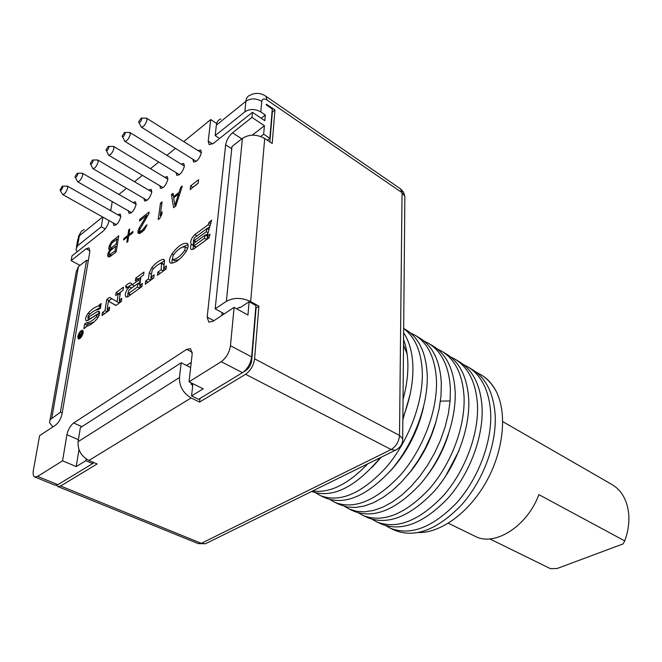 <?xml version="1.0" encoding="UTF-8"?>
<svg xmlns="http://www.w3.org/2000/svg" width="662" height="662" viewBox="0 0 662 662"><rect width="100%" height="100%" fill="white"/><g stroke="black" fill="none" stroke-linecap="round" stroke-linejoin="round"><path stroke-width="0.99" d="M187.487 248.283L185.161 246.951C181.504 246.636 177.449 249.524 172.981 255.615L172.517 259.512C176.208 259.504 180.263 256.459 184.706 250.377L185.31 247.009M178.591 194.016L174.884 205.435L173.676 197.83L178.591 194.016L179.543 194.578M115.014 250.981L109.627 254.837L109.271 253.008L110.289 250.716L115.784 246.165L115.014 250.981L116.222 251.643M110.264 246.843L111.439 243.542L116.917 238.974L116.107 244.104L111.415 247.745L110.347 247.679L110.264 246.843M183.73 141.602L210.731 119.574L208.216 141.147L212.626 143.968M234.091 307.383L247.96 315.046L249.119 301.74L255.921 305.554L251.643 356.934C250.592 363.736 247.538 368.991 242.474 372.681L221.216 361.692C226.263 357.919 229.35 352.598 230.475 345.738L234.091 307.383L212.907 321.36L208.787 322.121L207.181 317.098L225.634 144.812C226.47 140.17 228.762 136.165 232.528 132.797L251.974 117.389L252.454 112.325L213.321 143.455L209.175 144.63L208.216 141.147M221.216 361.692L189.051 381.792L192.187 353.922L190.548 348.667L186.684 349.37L73.664 422.977L81.931 426.651M109.106 220.628C108.088 224.931 106.052 228.464 103.015 231.212L71.993 255.904L71.14 260.638L86.118 248.771L89.039 247.902L89.833 251.709L62.087 413.709C60.929 418.798 58.736 422.621 55.509 425.186L39.612 435.679L33.348 470.425C32.769 474.009 33.249 476.193 34.805 476.971L37.626 476.408L62.567 460.818L66.936 434.711C68.095 429.497 70.338 425.592 73.664 422.977M112.234 201.604L110.736 210.731M118.961 194.413L126.492 188.273M134.527 181.719L142.38 175.322M150.506 168.694L158.681 162.025M166.898 155.33L175.422 148.371M109.015 246.62L108.816 249.16L109.768 249.922L107.856 253.803L108.229 256.823L110.223 256.492L116.181 251.908L118.73 235.771L111.522 241.696L109.015 246.62L110.314 247.331M190.639 185.906L190.201 189.489L198.186 183.308L198.617 179.716L190.639 185.906L192.857 187.429M144.159 230.062L147.014 224.749L141.759 230.666L139.839 231.22L139.574 229.88L148.826 213.776L149.074 212.047L139.765 219.329L139.508 221.042L146.741 215.398L139.161 228.051L138.027 231.079L137.977 232.966L139.732 233.463L144.159 230.062M160.485 203.135L158.21 219.552L159.815 218.319L161.76 214.612L162.149 211.799L160.204 215.498L162.074 201.893L160.485 203.135L161.801 203.913M133.021 231.427L128.9 234.621L129.744 229.052L128.726 229.846L127.874 235.424L123.786 238.593L123.571 239.983L127.658 236.814L126.798 242.433L127.824 241.638L128.685 236.02L132.805 232.825L133.021 231.427M173.61 207.703L175.802 206.014L182.331 186.063L180.685 187.346L179.046 192.394L173.593 196.647L173.055 193.304L171.433 194.578L173.61 207.703M113.26 222.962L113.914 225.419C116.81 225.179 119.11 222.283 120.807 216.706L120.194 214.008L117.795 214.745M128.387 210.864L129.049 213.371C132.036 213.147 134.394 210.193 136.115 204.525L135.478 201.844L133.029 202.564M143.894 198.451L144.564 201.016C147.659 200.801 150.067 197.806 151.805 192.038L151.159 189.373L148.652 190.068M159.799 185.724L160.477 188.339C163.671 188.14 166.154 185.095 167.908 179.22L167.238 176.58L164.689 177.259M176.125 172.658L176.812 175.331C180.105 175.149 182.654 172.054 184.433 166.071L183.746 163.456L181.131 164.11M192.874 159.252L193.569 161.983C196.978 161.809 199.593 158.673 201.397 152.566L200.694 149.984L198.021 150.613M77.785 336.577L78.323 338.961C80.392 338.812 82.022 336.71 83.213 332.655L82.676 330.288C80.615 330.437 78.985 332.531 77.785 336.577M210.044 234.149L207.09 236.301L211.641 220.14L208.836 222.631L208.24 224.741L194.802 234.629C191.103 238.452 189.936 241.704 191.326 244.386C190.275 247.042 190.275 248.771 191.31 249.574L193.66 249.02L208.993 237.898L210.044 234.149M185.749 252.04C188.273 247.911 188.786 245.048 187.305 243.451L186.907 243.31C182.422 242.937 177.449 246.487 171.988 253.943C169.34 258.288 168.785 261.308 170.349 262.988L170.895 263.153C175.38 263.162 180.329 259.463 185.749 252.04M166.452 265.892L163.688 267.895L164.499 261.771L163.87 259.413L162.968 259.322C159.459 260.249 155.744 262.98 151.805 267.531L149.248 272.943L148.396 279.033L145.714 280.986L145.276 284.139L153.7 278.023L154.13 274.854L150.903 277.204L152.285 269.972C155.587 266.165 158.698 263.881 161.627 263.12L161.131 269.757L157.87 272.14L157.44 275.309L166.03 269.07L166.452 265.892M135.776 278.09L135.362 280.953L138.639 278.545L138.383 280.324L132.16 284.883L131.076 283.162C129.636 282.583 127.832 283.535 125.656 286.025L126.194 288.119L129.52 286.82C125.697 290.932 124.522 294.358 125.987 297.114L128.114 296.593L141.933 286.563L142.38 283.41L139.732 285.347L140.94 276.848L143.588 274.912L143.993 272.041L135.776 278.09L137.779 279.174M106.756 299.456L104.985 310.643L102.486 312.456L101.989 315.551L109.205 310.321L109.693 307.209L107.17 309.046L108.427 301.119L115.842 305.505L121.311 301.524L121.783 298.405L119.218 300.275L120.459 292.099L123.024 290.229L123.488 287.142L116.173 292.53L115.693 295.6L118.233 293.738L117.009 301.707L109.594 297.37L106.756 299.456L109.023 300.639L108.916 301.367M99.631 312.745L90.487 318.604L87.847 317.537L88.443 315.468C92.084 311.785 95.378 309.799 98.315 309.518L100.401 308.368L101.178 303.568L99.019 305.157L98.878 306.026C95.676 306.481 92.134 308.84 88.236 313.093C85.671 316.61 84.976 319.216 86.143 320.896L87.566 320.615L96.859 314.657L96.652 316.668L98.108 317.404M87.847 317.537L97.513 311.488L98.986 311.198C100.177 312.878 99.49 315.493 96.917 319.043C92.92 323.428 89.329 325.845 86.143 326.283L85.994 327.16L83.875 328.7L84.686 323.883L86.73 322.775C89.635 322.477 92.945 320.441 96.652 316.668M82.609 333.094L82.196 331.248C80.582 331.364 79.316 332.994 78.389 336.139L78.803 337.992C80.416 337.877 81.683 336.246 82.609 333.094M81.211 333.896L80.143 334.666L79.978 333.069L79.539 333.383L79.167 337.181L81.178 336.056L81.542 331.927L81.517 334.045M195.555 242.085L193.362 240.819L194.429 237.815L207.189 228.44L206.263 231.741L194.09 240.654L196.01 241.754M193.362 240.819L194.09 240.654M195.969 247.348L193.312 245.974L194.38 242.946L205.361 234.927L204.426 238.237L194.04 245.801L196.3 247.108M193.312 245.974L194.04 245.801M130.455 294.888L127.799 293.655L129.107 289.898L137.928 283.444L137.415 287.027L128.577 293.465L130.803 294.64M127.799 293.655L128.577 293.465M79.928 335.32L81.12 334.459L80.88 335.866L79.514 336.768L79.928 335.32M111.142 248.209L110.976 249.93M108.742 248.324L110.935 249.524M109.429 245.412L110.413 245.95M110.38 243.475L111.216 243.939M111.522 241.696L112.639 242.309M112.805 240.397L114.145 241.133M118.2 239.106L117.77 239.445M107.716 256.012L109.387 256.922M107.633 255.176L109.867 256.682M107.856 253.803L109.329 254.597M110.041 255.069L109.834 256.368M108.27 252.586L109.255 253.124M109.222 250.641L110.074 251.105M109.768 249.922L110.595 250.368M108.816 249.16L110.728 250.203M117.075 246.272L116.62 246.62M198.203 183.151L192.882 187.272M140.46 231.576L140.154 233.231M173.8 196.771L173.94 197.624M175.289 205.675L175.397 206.321M110.306 254.613L111.688 255.367M115.784 246.165L116.984 246.827M109.627 254.837L111.233 255.714M110.728 247.977L112.317 248.846M111.415 247.745L112.772 248.49M116.107 244.104L117.306 244.766M116.917 238.974L118.117 239.636M139.839 231.22L141.693 232.271M140.51 231.319L141.9 232.105M141.759 230.666L142.851 231.286M142.802 229.863L143.778 230.417M144.15 228.514L144.978 228.978M145.036 227.207L145.814 227.654M145.706 225.759L146.583 226.255M137.977 232.966L138.995 233.545M137.919 231.774L140.145 233.024M138.027 231.079L140.245 232.329M138.49 229.491L139.541 230.086M139.161 228.051L140.096 228.58M146.741 215.398L147.576 215.878M139.765 219.329L140.89 219.966M160.204 215.498L161.04 215.986M128.9 234.621L129.818 235.142M127.658 236.814L128.494 237.286M123.786 238.593L124.704 239.106M127.874 235.424L128.792 235.937M128.726 229.846L129.553 230.318M171.433 194.578L173.452 195.778M173.593 196.647L174.503 197.193M179.046 192.394L180.056 193.006M180.685 187.346L181.702 187.967M174.884 205.435L175.811 205.981M60.076 190.143C60.937 190.639 61.831 189.638 62.749 187.147L62.261 186.163L60.076 190.143L62.683 194.545C64.677 194.28 66.332 192.104 67.656 188.025L67.317 186.08L62.542 186.154M75.005 177.267C75.89 177.797 76.8 176.779 77.744 174.23L77.231 173.254L75.013 176.58L77.603 181.752C79.663 181.496 81.36 179.286 82.7 175.132L82.345 173.204L77.528 173.245M90.313 164.06C91.232 164.606 92.167 163.58 93.127 160.982L92.597 160.005L90.322 163.39L92.912 168.628C95.038 168.38 96.784 166.129 98.141 161.9L97.769 159.989L92.903 159.997M106.036 150.489C106.979 151.068 107.939 150.026 108.916 147.369L108.369 146.401L106.044 149.852L108.618 155.156C110.819 154.908 112.614 152.632 113.988 148.313L113.607 146.426L108.684 146.401M122.18 136.562C123.149 137.166 124.142 136.115 125.143 133.401L124.564 132.441L122.189 135.942L124.754 141.32C127.03 141.08 128.867 138.763 130.265 134.369L129.868 132.491L124.895 132.441M138.921 122.553L141.329 127.112C143.687 126.872 145.574 124.514 146.989 120.037L146.575 118.184L141.552 118.093M138.772 121.659L138.763 122.255C139.765 122.884 140.783 121.816 141.8 119.044L141.205 118.093L138.772 121.659M210.731 119.574L216.689 123.463M252.454 112.325L264.85 120.658L265.338 115.006L261.233 118.233M189.051 381.792L203.193 388.809L191.575 395.926L192.716 385.557L192.212 383.96L191.045 384.175M191.235 362.42L186.502 365.441M78.968 449.597L76.238 466.578L85.861 460.686L86.143 458.907M251.974 117.389L264.411 125.714L263.666 134.196L260.704 136.488M264.411 125.714L252.296 135.147M222.101 312.621L221.82 315.476M249.119 301.74L240.472 307.416L238.965 307.458L239.843 307.706M236.797 308.881L238.965 307.458M242.474 372.681L198.542 399.335L191.575 395.926M34.805 476.971L55.029 485.196L57.884 484.667L92.647 463.582L92.87 462.126M266.29 104.315L266.223 104.844L272.289 108.99L269.848 138.3L267.332 140.236M192.667 386.012L190.995 382.752M56.551 485.246L57.809 486.529L60.631 486.007L97.14 463.954L88.923 460.446L191.136 397.961L199.576 402.074L199.965 398.474M92.655 463.516L94.087 462.647M397.506 449.134L395.28 450.292L391.143 449.523L245.585 374.287L199.576 402.074M245.585 374.287C250.575 370.662 253.579 365.507 254.597 358.812L258.9 306.167L256.07 308.004L251.717 360.418C251.039 364.82 249.061 368.221 245.784 370.612L243.409 372.052M269.873 141.916L272.363 111.961L274.945 109.933L272.206 143.464L264.701 138.49C256.715 134.113 249.284 134.063 242.408 138.366L231.973 146.525L215.167 308.831L224.319 313.829M258.9 306.167L250.666 301.549C241.903 297.461 233.81 297.387 226.387 301.334L215.167 308.831M269.848 138.3L263.666 134.196M266.397 104.232L274.945 109.933M404.846 198.691L404.863 196.382L402.049 192.659L267.092 100.078C264.088 98.307 262.309 98.737 261.755 101.36L260.811 111.944L265.338 115.006M92.647 463.582L85.861 460.686M62.567 460.818L76.238 466.578M71.14 260.638L80.044 265.346M52.886 426.924L49.576 422.654L50.014 419.774L60.407 412.227L62.203 413.03M50.105 419.634L76.204 271.801L78.43 266.604L86.581 260.232L88.228 261.109M60.407 412.227L86.581 260.232M220.876 118.937C218.286 119.83 216.788 121.891 216.358 125.126L215.175 135.611L219.594 138.466M102.908 217.144L101.294 226.768L105.2 228.944M110.86 209.953L109.536 210.053M76.428 247.075L77.768 239.586L79.366 235.788L77.586 245.743L101.294 226.768M77.586 245.743L75.989 249.524L77.057 251.866M260.811 111.944C255.093 108.734 249.773 108.709 244.849 111.861L215.175 135.611M207.661 542.65L205.46 543.734L201.306 543.328L60.631 486.007M402.637 440.743L402.686 438.658C402.984 443.689 400.51 447.562 395.28 450.292L205.46 543.734L198.277 543.634L201.306 543.328L391.143 449.523C396.141 446.436 398.929 441.736 399.509 435.431L254.597 358.812M190.656 367.542L181.189 362.768L80.359 427.66L78.091 441.686C77.603 450.028 81.211 456.275 88.923 460.446M181.189 362.768L179.452 377.539C179.286 386.368 183.184 393.178 191.136 397.961M400.502 188.852L403.506 192.079L404.863 196.382L402.686 438.658L399.509 435.431L402.049 192.659L400.502 188.852L265.942 96.313L267.092 100.078M463.532 364.654L467.678 366.765C481.291 375.122 488.937 390.108 490.616 411.731C492.387 441.24 478.56 478.237 456.83 502.648C432.725 527.54 410.556 536.063 390.323 528.21L394.949 530.37C415.231 538.247 437.408 529.79 461.48 504.99C483.194 480.678 496.955 443.797 495.126 414.346C493.397 392.715 485.718 377.737 472.097 369.413L467.678 366.765M376.827 521.921L381.544 524.114C401.668 531.934 423.821 523.286 447.984 498.188C469.78 473.587 483.707 436.407 482.044 406.782C480.447 385.077 472.858 370.066 459.296 361.742L454.802 359.052C468.324 367.319 475.87 382.346 477.443 404.126C479.073 433.709 465.063 471.096 443.292 495.739C419.129 520.961 396.977 529.683 376.827 521.921L372.367 519.405M450.565 356.909L454.802 359.052M363.107 515.516L367.898 517.75C387.949 525.462 410.076 516.617 434.289 491.204C456.11 466.371 470.235 428.769 468.721 399.078C467.223 377.224 459.742 362.18 446.271 353.938L441.695 351.199C455.133 359.4 462.581 374.46 464.037 396.381C465.419 426.229 451.484 463.557 429.448 488.788C405.26 514.3 383.149 523.212 363.107 515.516L358.572 512.942M437.383 349.031L441.695 351.199M423.961 341.013L428.364 343.214C441.736 351.398 449.076 366.491 450.383 388.486L450.102 400.949L448.323 413.849L445.063 427.139L440.42 440.346L434.553 453.122L427.561 465.278L419.675 476.45L411.044 486.429L401.95 494.953L392.516 501.904L382.959 507.125L373.616 510.435L364.812 511.825L356.611 511.329L349.131 509.004L344.53 506.372M349.131 509.004L354.013 511.279C373.956 518.917 396.05 509.881 420.279 484.17C442.365 458.741 456.424 421.197 455.15 391.242C453.776 369.247 446.403 354.17 433.014 346.003L428.364 343.214M403.679 328.567C415.206 337.173 421.421 351.737 422.315 372.267C423.2 402.719 408.355 441.604 386.07 467.463C361.775 493.637 339.904 503.021 320.449 495.623L325.497 497.981C344.927 505.503 366.922 496.061 391.49 469.672C413.907 443.358 428.157 405.293 427.255 375.122C426.121 352.838 418.972 337.694 405.798 329.693L403.679 328.418M334.922 502.375L339.879 504.684L347.318 506.993L355.494 507.448L364.274 506.025L373.6 502.657L383.149 497.369L392.591 490.352L401.693 481.762L410.349 471.7L418.26 460.446L425.285 448.224L431.185 435.364L435.869 422.083L439.179 408.727L441 395.768L441.331 383.257C440.114 361.187 432.84 346.077 419.526 337.918L414.793 335.08C428.024 343.123 435.248 358.241 436.473 380.451C437.499 410.514 423.366 448.356 400.998 474.464C376.479 500.646 354.451 509.947 334.914 502.375L330.247 499.678M410.291 332.845L414.793 335.08M403.58 339.523C406.228 346.615 407.66 354.749 407.875 363.926C408.098 375.015 406.493 386.856 403.042 399.459M403.638 332.746C409.406 341.518 412.5 352.887 412.914 366.839C413.22 382.926 409.869 399.989 402.877 418.036M418.541 532.562C440.329 533.026 468.15 513.398 485.569 483.012C503.012 452.667 507.506 415.521 496.823 392.583C492.975 384.663 487.745 378.747 481.142 374.833L476.268 372.259M489.772 538.893L550.436 568.658L557.056 568.517L623.107 543.916L624.721 540.895L538.868 494.622C527.366 526.282 494.58 546.895 475.159 536.319L448.331 523.245M502.756 421.628L611.87 484.46C621.494 490.178 627.096 499.86 628.668 513.522C629.463 522.409 628.147 531.528 624.721 540.895M445.228 476.847L458.965 450.814M426.014 477.087C435.894 464.459 443.35 450.292 448.381 434.586M407.8 474.869C421.197 459.271 430.697 441.182 436.308 420.61M385.921 525.752L390.323 528.21M496.823 392.583C492.702 384.506 487.207 378.424 480.339 374.353M367.741 463.847C347.931 484.402 329.602 493.43 312.737 490.923M311.603 491.485C332.374 498.734 355.32 487.439 380.427 457.599M320.449 495.623L315.7 492.859M389.893 471.501C406.418 453.602 417.598 432.269 423.432 407.519M372.094 467.364L381.295 457.177M402.86 419.716L409.993 394.858M407.122 354.005L403.53 345.183M209.796 226.677L207.305 228.506M193.569 240.935L193.114 245.039M193.503 246.082L192.89 249.483M207.827 233.669L205.774 235.167M207.611 236.607L206.801 239.487M188.058 244.559L180.999 247.853M172.228 259.405L171.88 263.145M178.823 259.744L174.412 260.571M164.54 260.82L158.243 264.618M151.118 277.328L150.729 280.183M163.936 264.403L161.818 263.137M163.853 267.986L163.464 270.932M140.22 281.896L138.027 283.502M131.978 284.255L128.602 286.497M129.239 286.605L131.746 287.97L129.52 286.82M127.998 293.762L127.534 296.957M140.882 277.254L138.921 278.694M140.112 285.545L139.74 288.16M108.427 301.119L115.966 305.405M120.443 292.265L118.432 293.845M119.673 300.507L119.309 302.898L117.009 301.707M111.754 298.636L109.023 300.639M107.666 309.295L107.285 311.711M100.574 307.276L93.375 311.38M88.36 317.793L87.773 320.482M94.021 321.955L88.998 323.917L86.73 322.775M88.691 323.759L86.954 325.017L86.763 326.184M207.09 236.301L209.109 237.484M191.326 244.386L193.072 245.387M208.24 224.741L210.044 225.808M208.836 222.631L210.64 223.698M207.189 228.44L209.002 229.507M206.263 231.741L208.075 232.809M205.361 234.927L207.181 235.986M204.426 238.237L206.693 239.561M163.688 267.895L165.939 269.144M157.87 272.14L160.113 273.365M161.131 269.757L163.382 270.998M150.903 277.204L153.145 278.429M145.714 280.986L147.957 282.194M148.396 279.033L150.638 280.249M139.732 285.347L141.941 286.53M125.656 286.025L127.452 286.977M132.16 284.883L134.361 286.058M138.383 280.324L140.303 281.358M138.639 278.545L140.551 279.579M137.928 283.444L139.856 284.478M137.415 287.027L139.649 288.218M104.985 310.643L107.194 311.777M118.233 293.738L120.07 294.706M116.173 292.53L118.448 293.721M119.218 300.275L121.336 301.375M107.17 309.046L109.238 310.106M102.486 312.456L104.695 313.589M99.019 305.157L100.773 306.051M84.686 323.883L86.954 325.017M98.878 306.026L100.632 306.928M79.043 336.941L79.564 337.198M79.026 336.701L79.779 337.074M79.539 333.383L80.036 333.631M184.706 250.377L186.262 251.262M251.643 356.934L230.475 345.738M250.666 301.549L264.701 138.49M251.039 360.227L251.717 360.418M57.884 484.667L37.626 476.408M186.684 349.37L192.253 352.234M66.936 434.711L78.414 439.709M51.818 417.97L78.43 266.604M266.232 104.712L266.728 104.315M216.358 125.126L245.883 101.278L244.849 111.861M84.239 229.573C81.591 230.641 79.97 232.71 79.366 235.788L102.635 216.995M265.942 96.313C260.754 92.87 255.54 92.465 250.302 95.113C247.737 95.957 246.264 98.017 245.883 101.278C250.782 98.108 256.078 98.141 261.755 101.36M78.091 441.686L179.452 377.539M450.102 400.949L440.42 401.131M86.118 248.771L89.949 250.84M191.103 384.134L192.733 384.945M207.181 317.098L213.892 320.706M225.634 144.812L231.741 148.743M232.528 132.797L241.787 138.846M226.387 301.334L242.408 138.366M194.802 234.629L197.011 235.912M186.907 243.31L187.652 243.732M171.988 253.943L173.552 254.829M172.517 259.512L174.842 260.811M161.95 263.642L164.093 264.833M149.248 272.943L151.333 274.085M151.805 267.531L153.592 268.515M162.968 259.322L164.416 260.133M88.22 317.462L90.487 318.604M97.513 311.488L99.623 312.563M88.236 313.093L89.982 313.978M67.317 186.08L120.84 216.474M62.683 194.545L116.305 224.675M82.345 173.204L136.132 204.359M77.603 181.752L131.498 212.643M97.769 159.989L151.821 191.939M92.912 168.628L147.063 200.313M113.607 146.426L167.916 179.203M108.618 155.156L163.034 187.66M129.868 132.491L184.425 166.137M124.754 141.32L179.419 174.677M146.575 118.184L201.38 152.723M141.329 127.112L196.233 161.346M78.265 237.021L80.416 232.825M198.277 543.634L57.809 486.529M83.296 331.794L82.196 331.248M79.903 338.53L78.803 337.992M174.611 260.745L172.285 259.438M99.035 315.493L97.24 314.582"/></g></svg>
